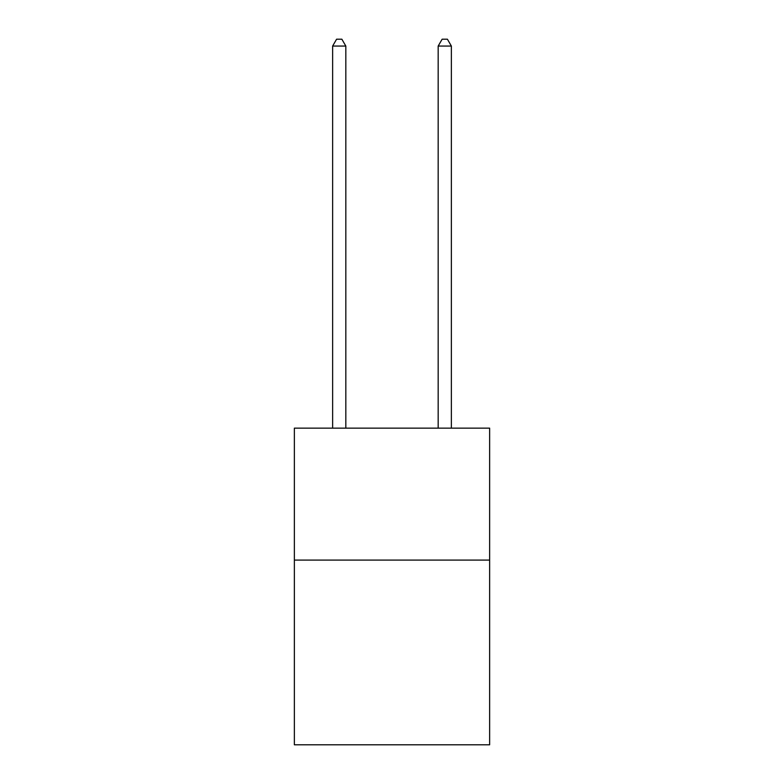 <?xml version="1.0" encoding="UTF-8"?>
<svg xmlns="http://www.w3.org/2000/svg" width="784" height="784" viewBox="0 0 784 784"><rect width="100%" height="100%" fill="white"/><g stroke="black" fill="none" stroke-linecap="round" stroke-linejoin="round"><path stroke-width="1.18" d="M489.637 560.09L489.637 744.8L294.363 744.8L294.363 428.152L489.637 428.152L489.637 560.09L294.363 560.09M345.822 428.152L345.822 46.06L332.632 46.06L332.632 428.152M332.632 46.06L336.591 39.2L341.863 39.2L345.822 46.06M451.368 428.152L451.368 46.06L438.178 46.06L438.178 428.152M438.178 46.06L442.137 39.2L447.409 39.2L451.368 46.06"/></g></svg>

